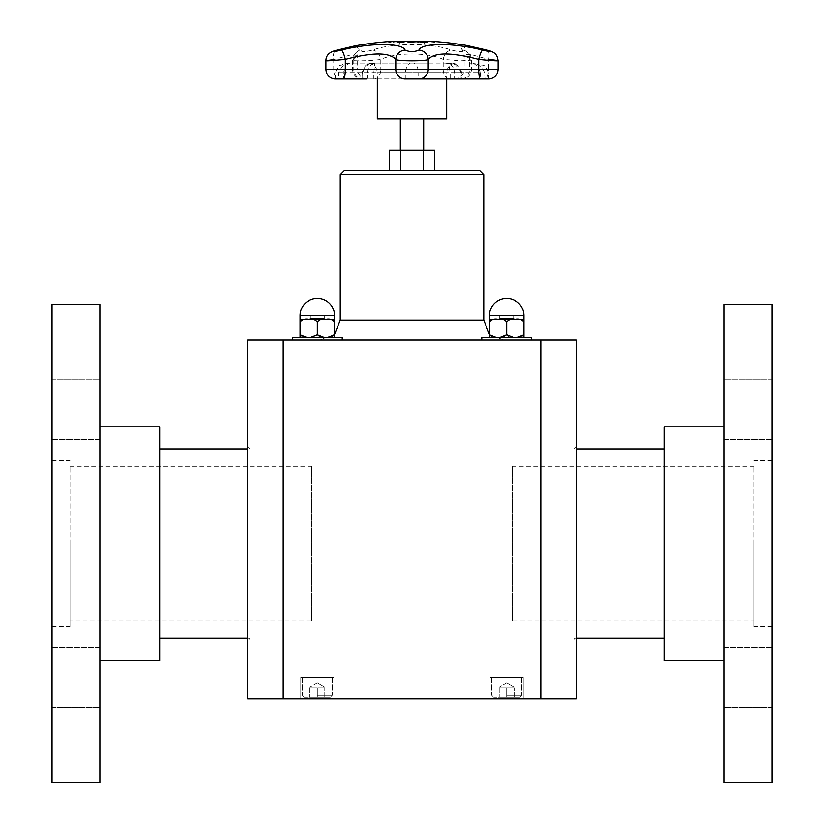 <?xml version="1.0" encoding="UTF-8"?>
<svg xmlns="http://www.w3.org/2000/svg" width="824" height="824" viewBox="0 0 824 824"><rect width="100%" height="100%" fill="white"/><g stroke="black" fill="none" stroke-linecap="round" stroke-linejoin="round"><path stroke-width="0.62" stroke-dasharray="4.12 3.09" d="M377.32 118.872L446.68 118.872M400.32 118.872L423.68 118.872L400.32 118.872M400.32 150.164L423.68 150.164L400.32 150.164M389.494 150.164L434.506 150.164M512.456 620.915L512.456 466.322L512.456 620.915L754.032 620.915L754.032 466.322L754.032 620.915M311.544 620.915L311.544 466.322L311.544 620.915L69.968 620.915L69.968 466.322L69.968 620.915M69.968 543.613L69.968 626.539L69.968 543.613M159.66 448.936L159.66 638.291L159.66 448.936M247.56 448.936L250.105 448.936L250.105 638.291L250.105 448.936L247.56 446.351L247.56 640.887L247.56 446.351M754.032 543.613L754.032 626.539L754.032 543.613M664.34 448.936L664.34 638.291L664.34 448.936M576.439 448.936L573.895 448.936L573.895 638.291L573.895 448.936L576.439 446.351L576.439 640.887L576.439 446.351M400.742 170.733L423.258 170.733L389.494 170.733L400.742 170.733L400.742 150.164M423.258 170.733L434.506 170.733L423.258 170.733L423.258 150.164M327.798 337.284L308.691 337.284C312.306 338.046 315.18 337.16 317.322 334.616C319.465 337.16 322.339 338.046 325.954 337.284L334.585 337.284L325.954 337.284C329.569 338.046 332.443 337.16 334.585 334.616L334.585 322.091C332.443 319.547 329.569 318.661 325.954 319.424L327.798 319.424M310.535 337.284L324.11 337.284M324.11 319.424L308.691 319.424C305.076 318.661 302.202 319.547 300.06 322.091L300.06 334.616C302.202 337.16 305.076 338.046 308.691 337.284L334.585 337.284L308.691 337.284C305.076 338.046 302.202 337.16 300.06 334.616C302.202 337.16 305.076 338.046 308.691 337.284L306.847 337.284M306.847 319.424L325.954 319.424C322.339 318.661 319.465 319.547 317.322 322.091C315.18 319.547 312.306 318.661 308.691 319.424L310.535 319.424M334.585 315.644L334.585 319.424L325.954 319.424C322.339 318.661 319.465 319.547 317.322 322.091L317.322 334.616C319.465 337.16 322.339 338.046 325.954 337.284C322.339 338.046 319.465 337.16 317.322 334.616C315.18 337.16 312.306 338.046 308.691 337.284C312.306 338.046 315.18 337.16 317.322 334.616L317.322 322.091C315.18 319.547 312.306 318.661 308.691 319.424L300.06 319.424L300.06 315.644L334.585 315.644A17.263 17.263 0 0 0 317.322 298.381A17.263 17.263 0 0 0 300.06 315.644M342.238 340.147L342.238 337.284L292.407 337.284L342.238 337.284L292.407 337.284L292.407 340.147L342.238 340.147L292.407 340.147M309.845 687.762L317.322 687.762L309.845 687.762L309.845 697.331L317.322 697.331L317.322 687.762L324.8 687.762L309.845 687.762L309.845 697.331L309.845 687.762L324.8 687.762L317.322 687.762L317.322 697.331L324.8 697.331L324.8 687.762L324.8 697.331L309.845 697.331L330.28 697.331L304.365 697.331L330.28 697.331L304.365 697.331L317.322 697.331L309.845 697.331L309.845 687.762M317.322 677.4L302.377 677.4L317.322 677.4M317.322 695.343L332.268 695.343L317.322 695.343M300.781 677.4L333.864 677.4L300.781 677.4L333.864 677.4L300.781 677.4L300.781 698.927L333.864 698.927L300.781 698.927L333.864 698.927L300.781 698.927L300.781 677.4M517.153 337.284L498.046 337.284C501.662 338.046 504.535 337.16 506.678 334.616C508.82 337.16 511.694 338.046 515.309 337.284L523.94 337.284L515.309 337.284C518.924 338.046 521.798 337.16 523.94 334.616L523.94 322.091C521.798 319.547 518.924 318.661 515.309 319.424L517.153 319.424M499.89 337.284L513.465 337.284M513.465 319.424L498.046 319.424C494.431 318.661 491.557 319.547 489.415 322.091L489.415 334.616C491.557 337.16 494.431 338.046 498.046 337.284L523.94 337.284L498.046 337.284C494.431 338.046 491.557 337.16 489.415 334.616L489.415 337.284L498.046 337.284L489.415 337.284L489.415 334.616C491.557 337.16 494.431 338.046 498.046 337.284L496.202 337.284M496.202 319.424L515.309 319.424C511.694 318.661 508.82 319.547 506.678 322.091C504.535 319.547 501.662 318.661 498.046 319.424L499.89 319.424M523.94 315.644L523.94 319.424L515.309 319.424C511.694 318.661 508.82 319.547 506.678 322.091L506.678 334.616C508.82 337.16 511.694 338.046 515.309 337.284C511.694 338.046 508.82 337.16 506.678 334.616C504.535 337.16 501.662 338.046 498.046 337.284C501.662 338.046 504.535 337.16 506.678 334.616L506.678 322.091C504.535 319.547 501.662 318.661 498.046 319.424L489.415 319.424L489.415 315.644L523.94 315.644A17.263 17.263 0 0 0 506.678 298.381A17.263 17.263 0 0 0 489.415 315.644M531.593 337.284L481.762 337.284L531.593 337.284L481.762 337.284L481.762 340.147L531.593 340.147L481.762 340.147L531.593 340.147L531.593 337.284M499.2 687.762L506.678 687.762L499.2 687.762L499.2 697.331L506.678 697.331L506.678 687.762L514.155 687.762L499.2 687.762L499.2 697.331L499.2 687.762L514.155 687.762L506.678 687.762L506.678 697.331L514.155 697.331L514.155 687.762L514.155 697.331L499.2 697.331L519.635 697.331L493.72 697.331L519.635 697.331L493.72 697.331L506.678 697.331L499.2 697.331L499.2 687.762M506.678 677.4L491.732 677.4L506.678 677.4M506.678 695.343L521.623 695.343L506.678 695.343M490.136 677.4L523.219 677.4L490.136 677.4L523.219 677.4L490.136 677.4L490.136 698.927L523.219 698.927L490.136 698.927L523.219 698.927L490.136 698.927L490.136 677.4M344.236 170.733L479.764 170.733M340.25 174.719L483.75 174.719M503.691 340.147L320.309 340.147L503.691 340.147L489.415 334.616L489.415 322.091C491.557 319.547 494.431 318.661 498.046 319.424C494.431 318.661 491.557 319.547 489.415 322.091M576.439 698.927L576.439 340.147L540.801 340.147L540.801 698.927L576.439 698.927M283.198 340.147L283.198 698.927L247.56 698.927L247.56 340.147L540.801 340.147M283.198 698.927L540.801 698.927M514.155 697.331L506.678 697.331L514.155 697.331L514.155 687.762L514.155 697.331M506.678 697.331L506.678 687.762L506.678 697.331M531.593 340.147L481.762 340.147M515.309 319.424L498.046 319.424C501.662 318.661 504.535 319.547 506.678 322.091C508.82 319.547 511.694 318.661 515.309 319.424C518.924 318.661 521.798 319.547 523.94 322.091C521.798 319.547 518.924 318.661 515.309 319.424M523.94 334.616C521.798 337.16 518.924 338.046 515.309 337.284C518.924 338.046 521.798 337.16 523.94 334.616L523.94 322.091M324.8 697.331L317.322 697.331L324.8 697.331L324.8 687.762L324.8 697.331M317.322 697.331L317.322 687.762L317.322 697.331M325.954 319.424L308.691 319.424C305.076 318.661 302.202 319.547 300.06 322.091C302.202 319.547 305.076 318.661 308.691 319.424C312.306 318.661 315.18 319.547 317.322 322.091C319.465 319.547 322.339 318.661 325.954 319.424C329.569 318.661 332.443 319.547 334.585 322.091C332.443 319.547 329.569 318.661 325.954 319.424M300.06 334.616L300.06 322.091M320.309 340.147L334.585 334.132L334.585 337.284L334.585 334.616C332.443 337.16 329.569 338.046 325.954 337.284C329.569 338.046 332.443 337.16 334.585 334.616L334.585 322.091M724.131 439.625L724.131 379.823L724.131 439.625L724.131 379.823L724.131 439.625L771.975 439.625L771.975 379.823L771.975 439.625L771.975 379.823L771.975 439.625L724.131 439.625M724.131 647.613L724.131 707.404L724.131 647.613L724.131 707.404L724.131 647.613L771.975 647.613L771.975 707.404L771.975 647.613L771.975 707.404L771.975 647.613L724.131 647.613M771.975 304.437L771.975 782.8M724.131 304.437L724.131 782.8M724.131 543.613L724.131 660.415L724.131 543.613M664.34 426.811L664.34 660.415M99.869 439.625L99.869 379.823L99.869 439.625L99.869 379.823L99.869 439.625L52.025 439.625L52.025 379.823L52.025 439.625L52.025 379.823L52.025 439.625L99.869 439.625M99.869 647.613L99.869 707.404L99.869 647.613L99.869 707.404L99.869 647.613L52.025 647.613L52.025 707.404L52.025 647.613L52.025 707.404L52.025 647.613L99.869 647.613M52.025 543.613L52.025 626.539L52.025 543.613M52.025 782.8L52.025 304.437M99.869 782.8L99.869 304.437M99.869 543.613L99.869 660.415L99.869 543.613M159.66 660.415L159.66 426.811M429.829 63.057L352.332 63.057C348.676 62.222 345.74 65.415 343.515 72.625L338.716 72.625C341.95 65.415 346.492 62.222 352.332 63.057L412.021 63.057C415.317 62.449 417.562 65.642 418.726 72.625L405.274 72.625C406.438 65.642 408.683 62.449 412 63.057L445.001 63.057C450.8 63.633 453.983 66.816 454.56 72.625L480.485 72.625C477.663 65.652 474.15 62.459 469.927 63.057C476.2 62.459 481.103 65.652 484.636 72.625L484.976 78.97L489.404 78.96M456.022 63.057L450.234 63.057M421.373 63.057L402.627 63.057M373.766 63.057L367.823 63.057C373.591 63.664 376.764 66.857 377.32 72.625L446.68 72.625L446.68 78.97M376.372 63.057L394.171 63.057M461.049 72.625C458.144 65.652 453.725 62.47 447.803 63.057C448.359 62.47 449.142 65.652 450.172 72.625L461.893 72.625L454.56 72.625L454.56 78.167L461.049 78.167L461.049 72.625M373.828 72.625L374.796 63.057C369.43 62.212 365.372 65.405 362.632 72.625L450.172 72.625L450.172 78.167L373.828 78.167L373.828 72.625M426.235 42.168A318.682 238.97 90 0 0 418.88 41.468A318.682 50.377 -90 0 0 417.335 42.168A317.652 312.512 -90 0 1 418.448 42.209A318.631 52.726 90 0 1 418.849 42.003A317.652 298.947 90 0 1 423.68 42.003A318.631 240.66 -90 0 1 425.503 42.209A317.652 204.826 90 0 1 426.235 42.168L426.235 42.086A318.764 239.022 90 0 0 418.88 41.385A318.764 50.388 -90 0 0 417.335 42.086A317.734 312.584 -90 0 1 418.448 42.127A318.713 52.746 90 0 1 418.849 41.921L418.849 42.003M419.673 41.622A318.641 241.123 -90 0 1 422.836 41.911A317.745 299.03 -90 0 0 418.963 41.911A318.631 53.941 90 0 1 419.673 41.622L419.673 41.54A318.713 241.185 -90 0 1 422.836 41.828A317.827 299.102 -90 0 0 418.963 41.828L418.963 41.911M418.963 41.828A318.713 53.951 90 0 1 419.673 41.54M418.849 41.921A317.734 299.019 90 0 1 423.68 41.921A318.713 240.721 -90 0 1 425.503 42.127A317.734 204.877 90 0 1 426.235 42.086M410.723 41.385A318.909 28.593 -90 0 0 409.971 42.045A317.601 316.323 90 0 0 407.859 42.045A318.909 28.593 -90 0 0 407.777 42.137A317.508 316.231 -90 0 1 410.877 42.137A318.909 28.593 90 0 1 411.722 41.396A318.26 316.972 90 0 0 410.723 41.385L410.723 41.468A318.826 28.593 -90 0 0 409.971 42.117A317.528 316.251 90 0 0 407.859 42.127A318.826 28.582 -90 0 0 407.777 42.22A317.436 316.159 -90 0 1 410.877 42.22A318.826 28.582 90 0 1 411.722 41.468A318.177 316.9 90 0 0 410.723 41.468L413.123 41.468M416.141 41.839L407.684 41.839M414.822 41.828L409.013 41.828M392.914 42.24A318.816 223.675 90 0 1 399.619 41.478A318.177 226.734 90 0 0 395.355 41.488A318.816 223.675 -90 0 0 394.562 41.561A318.105 226.672 -90 0 1 397.92 41.55A318.826 223.685 -90 0 0 395.427 41.808A317.837 226.487 90 0 0 392.296 41.818A318.816 223.675 -90 0 0 391.503 41.911A317.755 226.425 -90 0 1 394.634 41.9A318.826 223.685 -90 0 0 392.801 42.127A317.528 226.26 90 0 0 389.443 42.137A318.816 223.675 -90 0 0 388.64 42.24A317.415 226.188 -90 0 1 392.914 42.24L392.914 42.158A318.898 223.737 90 0 1 399.619 41.396A318.26 226.785 90 0 0 395.355 41.406A318.898 223.726 -90 0 0 394.562 41.478A318.188 226.734 -90 0 1 397.92 41.468A318.909 223.737 -90 0 0 395.427 41.725A317.92 226.548 90 0 0 392.296 41.736L392.296 41.818M392.296 41.736A318.898 223.737 -90 0 0 391.503 41.828A317.827 226.487 -90 0 1 394.634 41.818A318.909 223.737 -90 0 0 392.801 42.045A317.601 226.322 90 0 0 389.443 42.055A318.898 223.726 -90 0 0 388.64 42.168A317.498 226.25 -90 0 1 392.914 42.158M427.409 42.168L427.409 42.251A317.415 291.469 90 0 0 420.343 42.251A318.806 126.247 -90 0 0 419.9 42.148A317.528 291.562 -90 0 1 420.219 42.137M422.846 42.127A318.826 126.257 -90 0 0 419.509 41.468A318.177 292.17 -90 0 1 419.983 41.468M400.763 42.23A318.661 213.91 90 0 1 407.55 41.488A318.177 292.355 90 0 0 406.304 41.478A318.703 211.572 -90 0 0 400.752 42.076A318.703 25.225 90 0 1 401.412 41.478A318.177 292.355 90 0 0 400.227 41.499A318.661 22.639 -90 0 0 399.506 42.23A317.415 291.655 -90 0 1 400.763 42.23L400.763 42.148A318.744 213.962 90 0 1 407.55 41.416A318.26 292.427 90 0 0 406.304 41.396A318.785 211.624 -90 0 0 400.752 41.993A318.775 25.235 90 0 1 401.412 41.396L401.412 41.478M401.412 41.396A318.26 292.427 90 0 0 400.227 41.416A318.733 22.639 -90 0 0 399.506 42.148A317.498 291.727 -90 0 1 400.763 42.148M405.974 41.478A318.177 292.602 90 0 1 406.428 41.478A318.816 125.227 90 0 0 402.668 42.24A317.415 291.902 -90 0 0 400.464 42.23L398.394 42.096M400.536 41.767L399.537 42.096M403.43 41.808A317.848 292.304 -90 0 0 402.637 41.797L400.536 41.849M400.866 41.756L401.793 41.725M425.514 41.478A318.177 210.038 -90 0 0 424.659 41.499A318.661 295.157 -90 0 1 434.032 42.23A317.415 209.543 90 0 1 434.938 42.23A318.661 158.218 90 0 0 429.922 41.488A318.177 210.038 -90 0 0 429.026 41.478A318.703 160.979 -90 0 1 433.259 42.076A318.703 294.209 90 0 0 425.514 41.478L425.514 41.396A318.26 210.099 -90 0 0 424.659 41.416L424.659 41.499M424.659 41.416A318.733 295.229 -90 0 1 434.032 42.148L434.032 42.23M434.032 42.148A317.498 209.595 90 0 1 434.938 42.148L434.938 42.23M434.938 42.148A318.744 158.249 90 0 0 429.922 41.416L429.922 41.488M429.922 41.416A318.26 210.099 -90 0 0 429.026 41.396L429.026 41.478M429.026 41.396A318.785 161.02 -90 0 1 433.259 41.993L433.259 42.076M433.259 41.993A318.775 294.281 90 0 0 425.514 41.396M355.123 45.845L361.108 50.305C360.912 52.056 364.764 51.994 372.654 50.12C391.977 42.735 431.879 42.694 451.346 50.12C459.73 52.056 463.469 52.056 462.563 50.12L466.229 45.382M394.778 41.2L429.222 41.2A39.294 39.294 0 0 1 394.778 41.2M487.344 50.243A9.569 3.955 -75 0 1 488.704 59.41L470.895 54.518L464.118 54.796L469.433 59.41L471.462 60.173L461.018 60.801L443.188 59.41C427.759 52.2 396.128 52.242 380.812 59.41C369.791 61.182 345.936 61.337 353.805 59.586L357.657 55.435L351.199 54.817L333.741 59.586L325.902 60.78M325.892 69.432L357.657 69.432L357.657 55.435C358.543 51.335 359.213 49.533 359.666 50.027L357.606 51.438C353.383 55.218 351.693 58.123 352.548 60.173L353.805 59.586A9.569 8.59 -121.7 0 1 357.606 51.438L357.606 51.438A9.569 8.59 -121.7 0 1 361.108 50.305M334.596 78.96L361.829 78.96A0.793 0.731 90 0 0 362.632 78.167L373.828 78.167A0.793 0.577 90 0 0 374.467 78.96L449.533 78.96A0.793 0.577 90 0 0 450.172 78.167L461.049 78.167A0.793 0.7 -90 0 0 461.811 78.96A9.569 8.384 -90 0 0 469.433 69.432L464.118 69.432L464.118 54.796L461.636 48.75L465.344 50.861A9.569 8.147 -63.3 0 0 462.563 50.12M469.433 59.41A9.569 8.147 -63.3 0 0 465.354 50.861C469.227 52.839 471.266 55.939 471.462 60.173L471.462 69.432L469.433 69.432L469.433 59.41M484.976 78.97L455.425 78.96C460.771 78.023 463.675 74.85 464.118 69.432L488.704 69.432A9.569 4.069 90 0 1 485.006 78.96L449.533 78.96A9.569 6.983 90 0 1 443.188 69.432L443.188 59.41A9.569 6.788 109.5 0 1 451.346 50.12M498.108 60.78L488.704 59.41L488.704 69.432L498.108 69.432M419.519 78.97A0.793 0.793 90 0 1 418.726 78.167L488.539 78.167L454.56 78.167L455.353 78.97L462.686 78.97L366.35 78.96C361.005 78.023 358.11 74.85 357.657 69.432L380.812 69.432L380.812 59.41A9.569 6.788 70.5 0 0 372.654 50.12M343.67 78.97L343.515 78.167L335.461 78.167L338.716 78.167L338.716 72.625L367.226 72.625L362.632 72.625L362.632 78.167L367.226 78.167L338.716 78.167L338.262 78.96A9.569 4.975 -90 0 1 333.741 69.432L333.741 59.586A9.569 4.841 74.4 0 1 335.832 50.48M324.296 315.644L310.349 315.644L324.296 315.644L310.349 315.644L324.296 315.644L324.296 318.631L310.349 318.631L324.296 318.631L324.296 315.644M324.296 318.631L310.349 318.631L324.296 318.631M513.651 315.644L499.704 315.644L513.651 315.644L499.704 315.644L513.651 315.644L513.651 318.631L499.704 318.631L513.651 318.631L513.651 315.644M513.651 318.631L499.704 318.631L513.651 318.631M340.25 320.217L483.75 320.217M454.838 63.16C449.791 64.324 447.072 67.475 446.68 72.625L377.32 72.625L377.32 78.97M404.481 78.97A0.793 0.793 90 0 0 405.274 78.167L405.274 72.625L343.515 72.625L343.515 78.167L418.726 78.167L418.726 72.625L480.485 72.625L480.33 78.97M353.805 59.586L353.805 69.432A9.569 8.827 90 0 0 361.829 78.96L374.467 78.96A9.569 6.983 -90 0 0 380.812 69.432L471.462 69.432C470.998 74.85 468.104 78.023 462.758 78.96L461.893 78.167L461.893 72.625M247.56 638.291L250.105 638.291L247.56 640.887M69.968 466.322L311.544 466.322M576.439 638.291L573.895 638.291L576.439 640.887M754.032 466.322L512.456 466.322M317.322 682.777L309.845 687.092L317.322 682.777L324.8 687.092L317.322 682.777M302.377 677.4L302.377 695.343L304.365 697.331L302.377 695.343L302.377 677.4M332.268 677.4L332.268 695.343L330.28 697.331L332.268 695.343L332.268 677.4M506.678 682.777L499.2 687.092L506.678 682.777L514.155 687.092L506.678 682.777M491.732 677.4L491.732 695.343L493.72 697.331L491.732 695.343L491.732 677.4M521.623 677.4L521.623 695.343L519.635 697.331L521.623 695.343L521.623 677.4M333.864 698.927L333.864 677.4L333.864 698.927M523.219 698.927L523.219 677.4L523.219 698.927M771.975 379.823L724.131 379.823L771.975 379.823M771.975 707.404L724.131 707.404L771.975 707.404M771.975 460.698L754.032 460.698M771.975 626.539L754.032 626.539M52.025 379.823L99.869 379.823L52.025 379.823M52.025 707.404L99.869 707.404L52.025 707.404M52.025 626.539L69.968 626.539M52.025 460.698L69.968 460.698M489.332 78.97L488.539 78.167L488.539 72.625C485.079 62.47 481.741 66.167 480.547 64.529L469.927 63.057M461.842 72.625C459.308 66.373 456.537 63.489 453.53 63.973L447.844 63.057M352.538 60.173L352.538 69.432C353.002 74.85 355.896 78.023 361.242 78.96L362.107 78.167L362.107 72.625C364.084 66.703 366.237 63.932 368.565 64.334L374.776 63.057M334.668 78.97L335.461 78.167L335.461 72.625C338.849 62.552 341.579 66.167 342.599 64.56C345.225 63.324 354.969 62.789 352.291 63.057L352.301 63.057M366.423 78.97L367.226 78.167L367.226 72.625C367.792 66.816 370.985 63.633 376.784 63.057M310.349 318.631L310.349 315.644L310.349 318.631M499.704 318.631L499.704 315.644L499.704 318.631"/><path stroke-width="1.24" d="M446.68 78.97L446.68 118.872L377.32 118.872L377.32 78.97M400.32 150.164L400.32 118.872M434.506 170.733L434.506 150.164L389.494 150.164L389.494 170.733M159.66 448.936L247.56 448.936M664.34 448.936L576.439 448.936M400.742 170.733L400.742 150.164M423.258 170.733L423.258 150.164M324.11 337.284L317.322 334.616L317.322 322.091C319.465 319.547 322.339 318.661 325.954 319.424C329.569 318.661 332.443 319.547 334.585 322.091L334.585 337.284L334.585 334.616L327.798 337.284M306.847 337.284L300.06 334.616L300.06 337.284L300.06 322.091C302.202 319.547 305.076 318.661 308.691 319.424C312.306 318.661 315.18 319.547 317.322 322.091L317.322 334.616L310.535 337.284M327.798 319.424L334.585 319.424L334.585 322.091L334.585 315.644A17.263 17.263 0 0 0 317.322 298.381A17.263 17.263 0 0 0 300.06 315.644L334.585 315.644M300.06 334.616L300.06 319.424L300.06 322.091L300.06 319.424L306.847 319.424M310.535 319.424L324.11 319.424M292.407 340.147L292.407 337.284L342.238 337.284L342.238 340.147M513.465 337.284L506.678 334.616L506.678 322.091C508.82 319.547 511.694 318.661 515.309 319.424C518.924 318.661 521.798 319.547 523.94 322.091L523.94 337.284L523.94 334.616L523.94 337.284L523.94 334.616L517.153 337.284M496.202 337.284L489.415 334.616L489.415 337.284L489.415 322.091C491.557 319.547 494.431 318.661 498.046 319.424C501.662 318.661 504.535 319.547 506.678 322.091L506.678 334.616L499.89 337.284M517.153 319.424L523.94 319.424L523.94 322.091L523.94 315.644A17.263 17.263 0 0 0 506.678 298.381A17.263 17.263 0 0 0 489.415 315.644L523.94 315.644M483.75 174.719L340.25 174.719L344.236 170.733L479.764 170.733L483.75 174.719L483.75 320.217L489.415 334.132L489.415 319.424L489.415 322.091L489.415 319.424L496.202 319.424M499.89 319.424L513.465 319.424M481.762 340.147L481.762 337.284L531.593 337.284L531.593 340.147M540.801 340.147L540.801 698.927L576.439 698.927L576.439 340.147L247.56 340.147L247.56 698.927L283.198 698.927L283.198 340.147M540.801 698.927L283.198 698.927M489.415 315.644L489.415 322.091M523.94 334.616L523.94 322.091M300.06 315.644L300.06 322.091M483.75 320.217L340.25 320.217L334.585 334.132L334.585 322.091M771.975 782.8L771.975 304.437L724.131 304.437L724.131 782.8L771.975 782.8M724.131 660.415L664.34 660.415L664.34 426.811L724.131 426.811M52.025 543.613L52.025 782.8L99.869 782.8L99.869 304.437L52.025 304.437L52.025 543.613M99.869 426.811L159.66 426.811L159.66 660.415L99.869 660.415M411.938 41.375L416.141 41.756L408.817 42.065L407.684 41.756L408.848 41.478L411.938 41.375L409.786 41.983L414.029 41.983L411.928 41.447M413.123 41.468L416.141 41.839M409.013 41.746L414.822 41.828M407.684 41.839L410.692 41.468M422.846 42.045A318.909 126.288 -90 0 0 419.509 41.385A318.26 292.242 -90 0 1 420.673 41.385A318.909 126.288 90 0 1 424.01 42.045A317.601 291.644 -90 0 1 426.956 42.065A318.888 126.278 90 0 1 427.409 42.168A317.498 291.542 90 0 0 420.343 42.168A318.888 126.278 -90 0 0 419.9 42.065A317.601 291.644 -90 0 1 422.846 42.045L422.846 42.127A317.528 291.562 -90 0 0 420.219 42.137M419.983 41.468A318.177 292.17 -90 0 1 420.673 41.468A318.826 126.257 90 0 1 424.01 42.127A317.528 291.562 -90 0 1 426.956 42.148A318.806 126.247 90 0 1 427.048 42.168M405.264 41.396A318.26 292.674 90 0 1 406.428 41.396A318.898 125.258 90 0 0 402.668 42.158A317.498 291.984 -90 0 0 400.464 42.148L398.239 41.9L402.864 41.633A318.012 292.448 90 0 1 403.863 41.643A318.909 125.269 -90 0 1 405.264 41.396L405.264 41.468A318.177 292.602 90 0 1 405.974 41.478M399.475 41.89L400.969 42.127A317.518 292.005 90 0 1 401.937 42.127A318.826 125.238 -90 0 1 403.43 41.808L403.43 41.725A317.92 292.376 -90 0 0 402.637 41.725L400.969 42.045A317.601 292.077 90 0 1 401.937 42.045L401.937 42.127M398.394 42.096L400.866 41.756M401.793 41.725L402.864 41.715A317.93 292.376 90 0 1 403.863 41.715A318.826 125.238 -90 0 1 405.264 41.468M401.937 42.045A318.909 125.269 -90 0 1 403.43 41.725M498.108 69.432L478.682 69.432A9.569 1.802 -90 0 0 480.32 78.96L419.591 78.96A0.793 0.793 90 0 1 419.519 78.97L489.404 78.96C494.75 78.023 497.644 74.85 498.108 69.432L498.108 60.78C497.253 55.486 496.13 52.293 487.108 50.161L466.24 45.382L486.881 50.12A9.569 3.955 -75 0 1 487.108 50.161A9.569 3.955 -75 0 1 487.344 50.243M335.832 50.48A9.569 4.841 74.4 0 1 336.151 50.367A9.569 4.841 74.4 0 1 336.45 50.305L355.123 45.845M486.881 50.12C492.979 52.056 491.547 52.056 482.607 50.12C453.602 42.694 421.394 42.735 418.932 50.12C414.297 52.056 409.683 52.056 405.068 50.12C402.555 42.694 370.203 42.735 341.394 50.12A9.569 1.751 76.1 0 1 345.318 59.41C372.561 52.221 389.381 52.221 395.788 59.41C396.787 61.275 427.172 61.285 428.212 59.41C434.526 52.221 451.346 52.221 478.682 59.41C496.553 61.285 506.008 61.285 488.704 59.41M466.229 45.382A318.909 318.909 0 0 0 429.222 41.2L394.778 41.2A318.909 318.909 0 0 0 354.917 45.886L336.151 50.367C329.312 51.984 325.892 55.455 325.902 60.78L325.892 69.432L345.318 69.432A9.569 1.802 90 0 1 343.68 78.96L366.423 78.97M333.741 59.586C321.36 61.285 325.223 61.234 345.318 59.41L345.318 69.432L395.788 69.432A9.569 9.497 90 0 0 404.409 78.96A0.793 0.793 90 0 0 404.481 78.97L419.519 78.97M482.607 50.12A9.569 1.751 103.9 0 0 478.682 59.41L478.682 69.432L395.788 69.432L395.788 59.41A9.569 9.229 152.8 0 1 405.068 50.12M418.932 50.12A9.569 9.229 27.2 0 1 428.212 59.41L428.212 69.432A9.569 9.497 -90 0 1 419.591 78.96L404.481 78.97M341.394 50.12C332.803 52.005 331.155 52.056 336.45 50.305M423.68 150.164L423.68 118.872M159.66 638.291L247.56 638.291M664.34 638.291L576.439 638.291M340.25 174.719L340.25 320.217M480.33 78.97L489.26 78.96M484.976 78.97L489.404 78.96M334.74 78.96L343.67 78.97M334.596 78.96C329.25 78.023 326.356 74.85 325.892 69.432"/></g></svg>
